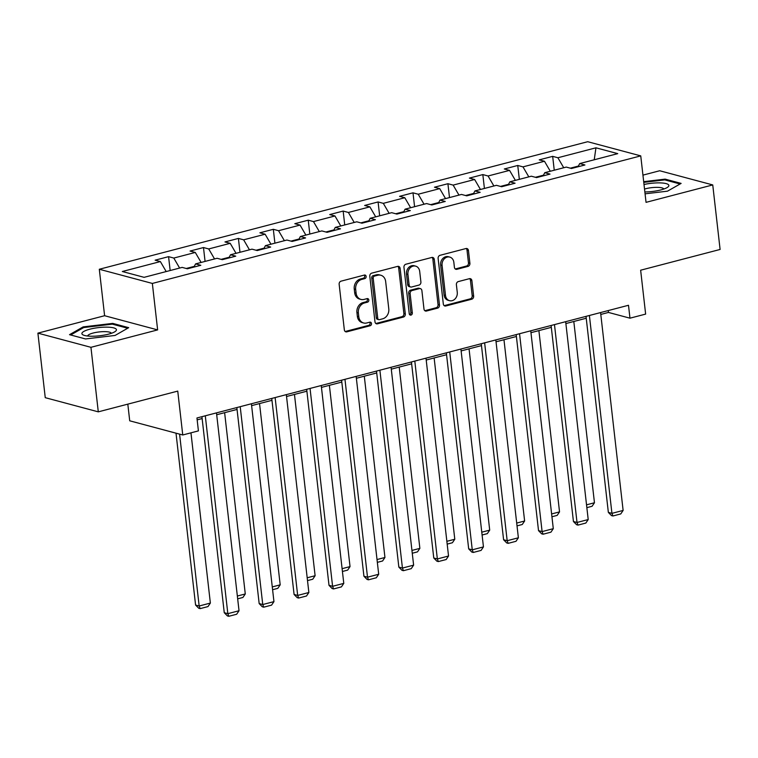 <?xml version="1.0" encoding="UTF-8"?>
<svg xmlns="http://www.w3.org/2000/svg" width="758" height="758" viewBox="0 0 758 758"><rect width="100%" height="100%" fill="white"/><g stroke="black" fill="none" stroke-linecap="round" stroke-linejoin="round"><path stroke-width="1.14" d="M366.142 276.433A1.838 1.525 105 0 0 364.399 275.059L341.053 281.161A2.625 2.179 105 0 0 339.148 284.269L344.34 329.872A2.625 2.179 105 0 0 346.832 331.833L370.169 325.741A1.838 1.525 105 0 0 369.771 322.188L366.749 322.974A8.404 6.993 105 0 1 363.651 322.984A8.404 6.993 105 0 1 358.79 316.711L358.363 312.902A8.404 6.993 105 0 1 364.465 302.963L367.488 302.177A1.838 1.525 105 0 0 367.08 298.624L364.058 299.419A8.404 6.993 105 0 1 360.969 299.419A8.404 6.993 105 0 1 356.108 293.147L355.673 289.348A8.404 6.993 105 0 1 361.784 279.399L364.806 278.612A1.838 1.525 105 0 0 366.142 276.433M360.969 299.419L359.538 299.04A8.404 6.993 105 0 1 354.678 292.759L354.242 288.959A8.404 6.993 105 0 1 360.353 279.02L363.366 278.224A1.838 1.525 105 0 0 364.295 275.088M345.184 331.492A2.625 2.179 105 0 0 345.392 331.454L368.739 325.353A1.838 1.525 105 0 0 369.667 322.216M363.651 322.984L362.22 322.605A8.404 6.993 105 0 1 357.359 316.323L356.923 312.523A8.404 6.993 105 0 1 363.035 302.584L366.057 301.788A1.838 1.525 105 0 0 366.986 298.652M467.999 266.399A2.625 2.179 105 0 0 469.903 263.291L468.444 250.5A2.625 2.179 105 0 0 465.962 248.539L440.038 255.313A2.625 2.179 105 0 0 438.124 258.421L443.326 304.024A2.625 2.179 105 0 0 445.808 305.986L471.732 299.211A2.625 2.179 105 0 0 473.636 296.103L471.883 280.649A2.625 2.179 105 0 0 469.392 278.688L458.296 281.588A2.625 2.179 105 0 0 456.392 284.695L457.264 292.361A7.021 5.846 105 0 1 449.57 300.68A7.021 5.846 105 0 1 445.505 295.43L442.085 265.404A7.021 5.846 105 0 1 449.778 257.085A7.021 5.846 105 0 1 453.843 262.334L454.412 267.337A2.625 2.179 105 0 0 456.903 269.298L467.999 266.399L466.558 266.02A2.625 2.179 105 0 0 468.472 262.912L467.013 250.121A2.625 2.179 105 0 0 466.17 248.501M90.941 347.316L157.636 329.901L104.604 315.716L37.9 333.141L90.941 347.316L98.294 411.85L177.751 391.1L182.754 434.978L198.416 430.885L196.947 417.98L628.496 305.275L629.974 318.18L645.636 314.096L640.643 270.208L720.1 249.458L712.747 184.933L659.706 170.749L642.945 175.126M157.636 329.901L152.349 283.435L640.747 155.883L646.043 202.348L712.747 184.933M400.12 268.341A2.625 2.179 105 0 0 397.628 266.39L371.704 273.155A2.625 2.179 105 0 0 369.8 276.263L374.992 321.866A2.625 2.179 105 0 0 377.475 323.827L403.408 317.062A2.625 2.179 105 0 0 405.312 313.954L400.12 268.341L398.68 267.962A2.625 2.179 105 0 0 397.836 266.342M405.871 264.229L431.795 257.464A2.625 2.179 105 0 1 434.277 259.425L439.479 305.029A2.625 2.179 105 0 1 437.565 308.136L426.47 311.036A2.625 2.179 105 0 1 423.987 309.075L421.884 290.579A2.625 2.179 105 0 0 419.392 288.618L412.03 290.541A2.625 2.179 105 0 0 410.125 293.649L412.324 312.902A1.838 1.525 105 0 1 409.244 313.708L403.957 267.337A2.625 2.179 105 0 1 405.871 264.229M98.294 411.85L45.253 397.675L37.9 333.141M152.349 283.435L99.307 269.261L587.715 141.708L640.747 155.883M554.25 170.218L552.667 156.356L539.241 159.862L544.471 161.255L522.982 166.874L517.752 165.471L504.316 168.977L509.556 170.379L488.067 175.989L482.837 174.586L469.401 178.102L474.631 179.494L453.142 185.104L447.912 183.711L434.486 187.217L439.716 188.619L418.226 194.228L412.996 192.826L399.57 196.331L404.8 197.734L383.311 203.343L378.081 201.95L364.645 205.456L369.876 206.858L348.396 212.467L343.156 211.065L329.73 214.571L334.96 215.973L313.471 221.582L308.241 220.19L294.815 223.695L300.045 225.088L278.556 230.707L273.325 229.304L259.89 232.81L265.129 234.213L243.64 239.822L238.41 238.429L224.974 241.935L230.205 243.327L208.715 248.946L203.485 247.544L190.059 251.05L195.289 252.452L173.8 258.061L168.57 256.659L155.144 260.174L160.374 261.567L122.322 271.506L144.105 277.333L182.157 267.394L187.387 268.796L200.823 265.281L195.592 263.888L193.934 267.081M552.667 156.356L557.897 157.749L595.949 147.81L617.742 153.637L579.69 163.576L584.92 164.979L571.494 168.484L566.254 167.082L544.775 172.691L550.005 174.094L536.569 177.599L531.339 176.207L509.85 181.816L515.08 183.209L501.654 186.724L496.424 185.322L474.934 190.931L480.165 192.333L466.739 195.839L461.508 194.436L440.019 200.055L445.249 201.448L431.814 204.954L426.583 203.561L405.094 209.17L410.334 210.572L396.898 214.078L391.668 212.676L370.179 218.295L375.409 219.687L361.983 223.193L356.753 221.8L335.263 227.409L340.494 228.812L327.068 232.318L321.828 230.915L300.348 236.524L305.578 237.927L292.143 241.432L286.912 240.04L265.423 245.649L270.653 247.051L257.227 250.557L251.997 249.155L230.508 254.764L235.738 256.166L222.312 259.672L217.082 258.279L195.592 263.888M543.486 175.174L535.404 177.287M550.299 171.251L544.471 161.255M528.809 176.86L522.982 166.874M544.775 172.691L543.116 175.894M508.561 184.298L500.488 186.411M515.374 180.376L509.556 170.379M493.884 185.985L488.067 175.989M509.85 181.816L508.192 185.009M473.646 193.413L465.564 195.526M480.458 189.491L474.631 179.494M458.969 195.1L453.142 185.104M474.934 190.931L473.276 194.133M438.73 202.538L430.648 204.651M445.543 198.605L439.716 188.619M424.054 204.224L418.226 194.228M440.019 200.055L438.361 203.248M403.815 211.653L395.733 213.765M410.618 207.73L404.8 197.734M389.138 213.339L383.311 203.343M405.094 209.17L403.436 212.373M368.89 220.777L360.817 222.88M375.703 216.845L369.876 206.858M354.213 222.464L348.396 212.467M370.179 218.295L368.521 221.488M333.975 229.892L325.893 232.005M340.787 225.969L334.96 215.973M319.298 231.578L313.471 221.582M335.263 227.409L333.605 230.612M299.059 239.016L290.977 241.12M305.872 235.084L300.045 225.088M284.383 240.693L278.556 230.707M300.348 236.524L298.69 239.727M264.135 248.131L256.062 250.244M270.947 244.209L265.129 234.213M249.458 249.818L243.64 239.822M265.423 245.649L263.765 248.842M229.219 257.246L221.137 259.359M236.032 253.324L230.205 243.327M214.542 258.933L208.715 248.946M230.508 254.764L228.85 257.966M194.304 266.371L186.222 268.484M201.116 262.448L195.289 252.452M179.627 268.057L173.8 258.061M166.192 271.563L160.374 261.567M127.818 404.137L129.713 420.804L182.754 434.978M104.604 315.716L99.307 269.261M600.8 314.437L608.466 312.438L629.974 318.18M197.165 419.856L202.13 418.558M216.703 414.749L237.055 409.434M251.618 405.634L271.97 400.319M286.533 396.51L306.886 391.194M321.449 387.395L341.801 382.079M356.374 378.27L376.726 372.955M391.289 369.155L411.641 363.84M426.204 360.031L446.557 354.716M461.129 350.916L481.482 345.601M496.045 341.801L516.397 336.486M530.96 332.677L551.312 327.361M565.875 323.562L586.228 318.246M578.401 166.059L570.319 168.172M594.234 159.777L595.949 147.81M563.725 167.745L557.897 157.749M579.69 163.576L578.032 166.769M608.257 310.562L608.466 312.438M170.152 270.53L168.57 256.659M205.067 261.415L203.485 247.544M239.983 252.291L238.41 238.429M274.908 243.176L273.325 229.304M309.823 234.051L308.241 220.19M344.738 224.936L343.156 211.065M379.654 215.812L378.081 201.95M414.579 206.697L412.996 192.826M449.494 197.573L447.912 183.711M484.409 188.458L482.837 174.586M519.334 179.343L517.752 165.471M115.083 335.443L128.699 327.664L112.724 323.391L83.143 326.897L69.528 334.676L85.502 338.949L115.083 335.443M645.077 193.83L667.504 191.168L681.12 183.398L665.145 179.125L643.684 181.664M83.247 327.807L83.143 326.897M112.828 324.272L112.724 323.391M665.249 180.006L665.145 179.125M375.835 323.486A2.625 2.179 105 0 0 376.044 323.448L401.967 316.673A2.625 2.179 105 0 0 403.881 313.566L398.68 267.962M374.528 276.073A1.838 1.525 105 0 0 373.192 278.243L377.749 318.275A1.838 1.525 105 0 0 379.493 319.649L382.676 318.815A8.404 6.993 105 0 0 388.788 308.876L385.661 281.512A8.404 6.993 105 0 0 380.8 275.23A8.404 6.993 105 0 0 377.711 275.239L374.528 276.073L373.088 275.685A1.838 1.525 105 0 0 371.752 277.864L373.192 278.243M378.81 319.649L377.38 319.27A1.838 1.525 105 0 1 376.319 317.896L371.752 277.864M380.8 275.23L379.37 274.851A8.404 6.993 105 0 0 376.281 274.86L377.711 275.239M373.088 275.685L376.281 274.86M424.831 310.695A2.625 2.179 105 0 0 425.039 310.647L436.134 307.748A2.625 2.179 105 0 0 438.039 304.65L432.846 259.037A2.625 2.179 105 0 0 432.003 257.417M420.358 288.618L418.928 288.229A2.625 2.179 105 0 0 417.961 288.239L410.599 290.153A2.625 2.179 105 0 0 408.695 293.261L410.883 312.523L412.324 312.902M409.652 314.665A1.838 1.525 105 0 0 410.883 312.523M419.695 271.383A7.021 5.846 105 0 0 415.63 266.134A7.021 5.846 105 0 0 407.937 274.453L409.14 285.036A2.625 2.179 105 0 0 411.632 286.998L418.994 285.074A2.625 2.179 105 0 0 420.898 281.967L419.695 271.383M415.63 266.134L414.2 265.755A7.021 5.846 105 0 0 406.506 274.074L407.937 274.453M410.665 286.998L409.225 286.609A2.625 2.179 105 0 1 407.709 284.648L406.506 274.074M455.255 268.957A2.625 2.179 105 0 0 455.463 268.919L466.558 266.02M449.778 257.085L448.348 256.706A7.021 5.846 105 0 0 440.654 265.025L442.085 265.404M449.57 300.68L448.139 300.291A7.021 5.846 105 0 1 444.074 295.051L440.654 265.025M444.16 305.645A2.625 2.179 105 0 0 444.377 305.597L470.301 298.832A2.625 2.179 105 0 0 472.206 295.724L470.443 280.271A2.625 2.179 105 0 0 469.6 278.65M176.008 433.178L195.583 605.045L199.165 606.002L179.589 434.135M190.959 432.837L210.364 603.074L207.986 606.58L200.15 608.627L198.719 608.248L195.583 605.045M200.15 608.627L199.165 606.002L210.364 603.074M216.485 412.883L239.026 610.74L227.836 613.667L224.254 612.701L227.391 615.913L228.821 616.292L227.836 613.667L205.295 415.801M201.922 416.682L224.254 612.701M239.026 610.74L236.657 614.245L228.821 616.292M116.429 329.645A17.387 4.122 -6.5 0 0 98.379 327.627A17.387 4.122 -6.5 0 0 81.911 333.728A17.387 4.122 -6.5 0 0 83.721 335.197A17.387 4.122 -6.5 0 0 99.639 335.785A17.387 4.122 -6.5 0 0 115.017 331.634A17.387 4.122 -6.5 0 0 116.429 329.645M111.331 333.321A11.901 2.824 -6.5 0 0 99.203 331.938A11.901 2.824 -6.5 0 0 87.691 336.021M70.674 334.979L83.693 327.551L112.364 324.149L127.676 328.242M644.859 191.954A17.387 4.122 -6.5 0 0 660.91 189.907A17.387 4.122 -6.5 0 0 667.438 187.368A17.387 4.122 -6.5 0 0 663.534 183.133A17.387 4.122 -6.5 0 0 644.016 184.507M663.752 189.055A11.901 2.824 -6.5 0 0 645.56 188.761A11.901 2.824 -6.5 0 0 644.527 189.055M643.769 182.375L664.785 179.883L680.097 183.976M224.624 412.684L245.279 593.959L242.911 597.465L237.671 598.829M237.349 596.025L245.279 593.959M259.539 403.559L280.195 584.835L277.826 588.341L272.586 589.715M272.274 586.91L280.195 584.835M251.4 403.758L273.951 601.625L262.751 604.543L259.17 603.586L262.306 606.788L263.737 607.177L262.751 604.543L240.21 406.686M236.837 407.567L259.17 603.586M273.951 601.625L271.572 605.13L263.737 607.177M286.325 394.643L308.866 592.5L297.676 595.428L294.085 594.471L297.221 597.674L298.661 598.053L297.676 595.428L275.126 397.562M271.752 398.443L294.085 594.471M308.866 592.5L306.497 596.006L298.661 598.053M294.464 394.444L315.11 575.72L312.741 579.226L307.511 580.59M307.189 577.785L315.11 575.72M329.379 385.32L350.035 566.596L347.657 570.111L342.426 571.475M342.104 568.671L350.035 566.596M364.295 376.205L384.95 557.481L382.582 560.986L377.342 562.351M377.029 559.546L384.95 557.481M321.24 385.519L343.781 583.385L332.591 586.304L329.01 585.347L332.146 588.549L333.577 588.938L332.591 586.304L310.05 388.447M306.677 389.328L329.01 585.347M343.781 583.385L341.413 586.891L333.577 588.938M356.156 376.404L378.697 574.261L367.507 577.189L363.925 576.232L367.061 579.434L368.492 579.813L367.507 577.189L344.966 379.322M341.593 380.203L363.925 576.232M378.697 574.261L376.328 577.767L368.492 579.813M391.071 367.279L413.622 565.146L402.432 568.064L398.841 567.107L401.977 570.31L403.417 570.698L402.432 568.064L379.881 370.207M376.508 371.088L398.841 567.107M413.622 565.146L411.243 568.652L403.417 570.698M399.22 367.08L419.866 548.366L417.497 551.871L412.267 553.236M411.945 550.431L419.866 548.366M425.996 358.164L448.537 556.021L437.347 558.949L433.766 557.992L436.902 561.195L438.332 561.574L437.347 558.949L414.806 361.083M411.433 361.964L433.766 557.992M448.537 556.021L446.168 559.537L438.332 561.574M434.135 357.966L454.791 539.241L452.412 542.747L447.182 544.111M446.86 541.316L454.791 539.241M460.911 349.05L483.452 546.906L472.262 549.825L468.681 548.868L471.817 552.08L473.248 552.459L472.262 549.825L449.721 351.968M446.348 352.849L468.681 548.868M483.452 546.906L481.084 550.412L473.248 552.459M469.05 348.851L489.706 530.126L487.337 533.632L482.097 534.996M481.775 532.192L489.706 530.126M495.827 339.925L518.377 537.792L507.178 540.71L503.596 539.753L506.732 542.955L508.163 543.344L507.178 540.71L484.637 342.853M481.264 343.734L503.596 539.753M518.377 537.792L515.999 541.297L508.163 543.344M503.966 339.726L524.621 521.002L522.253 524.508L517.013 525.881M516.7 523.077L524.621 521.002M530.752 330.81L553.293 528.667L542.103 531.595L538.521 530.628L541.657 533.84L543.088 534.219L542.103 531.595L519.552 333.728M516.179 334.61L538.521 530.628M553.293 528.667L550.924 532.173L543.088 534.219M538.891 330.611L559.537 511.887L557.168 515.393L551.938 516.757M551.616 513.952L559.537 511.887M565.667 321.686L588.208 519.552L577.018 522.47L573.436 521.513L576.573 524.716L578.003 525.105L577.018 522.47L554.477 324.614M551.104 325.495L573.436 521.513M588.208 519.552L585.839 523.058L578.003 525.105M573.806 321.487L594.462 502.762L592.083 506.268L586.853 507.642M586.531 504.837L594.462 502.762M600.582 312.571L623.123 510.428L611.933 513.356L608.352 512.399L611.488 515.601L612.919 515.98L611.933 513.356L589.392 315.489M586.019 316.37L608.352 512.399M623.123 510.428L620.755 513.933L612.919 515.98M360.353 279.02L361.784 279.399M354.242 288.959L355.673 289.348M354.678 292.759L356.108 293.147M366.057 301.788L367.488 302.177M363.035 302.584L364.465 302.963M356.923 312.523L358.363 312.902M357.359 316.323L358.79 316.711M368.739 325.353L370.169 325.741M345.392 331.454L346.832 331.833M363.366 278.224L364.806 278.612M403.881 313.566L405.312 313.954M401.967 316.673L403.408 317.062M376.044 323.448L377.475 323.827M376.319 317.896L377.749 318.275M432.846 259.037L434.277 259.425M438.039 304.65L439.479 305.029M436.134 307.748L437.565 308.136M425.039 310.647L426.47 311.036M417.961 288.239L419.392 288.618M410.599 290.153L412.03 290.541M408.695 293.261L410.125 293.649M407.709 284.648L409.14 285.036M455.463 268.919L456.903 269.298M444.074 295.051L445.505 295.43M470.443 280.271L471.883 280.649M472.206 295.724L473.636 296.103M470.301 298.832L471.732 299.211M444.377 305.597L445.808 305.986M467.013 250.121L468.444 250.5M468.472 262.912L469.903 263.291"/></g></svg>
